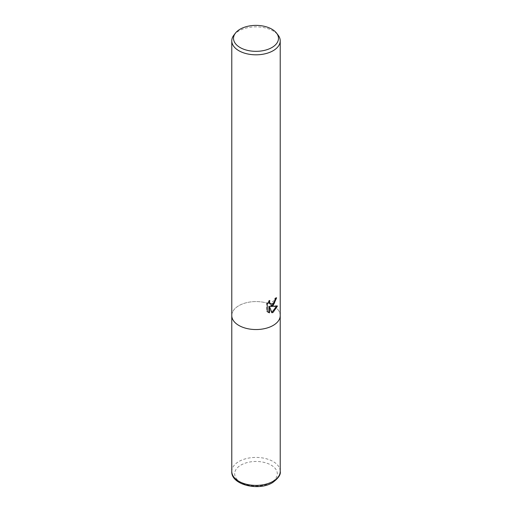 <?xml version="1.0" encoding="UTF-8"?>
<svg xmlns="http://www.w3.org/2000/svg" width="512" height="512" viewBox="0 0 512 512"><rect width="100%" height="100%" fill="white"/><g stroke="black" fill="none" stroke-linecap="round" stroke-linejoin="round"><path stroke-width="0.38" stroke-dasharray="2.56 1.92" d="M233.888 35.123A24.224 13.984 180 0 1 238.874 30.944A24.224 13.984 180 0 1 278.112 35.123M273.126 325.446A24.224 13.984 180 0 1 246.733 328.48A24.224 13.984 180 0 1 231.776 315.558A24.224 13.984 180 0 1 238.874 305.67A24.224 13.984 180 0 1 265.267 302.637A24.224 13.984 180 0 1 280.224 315.558L280.224 315.667M276.013 298.387L276.051 297.536A23.456 13.542 180 0 1 274.592 298.771L274.336 300.39L269.862 303.686M274.592 298.771L275.136 299.085M276.723 306.214L276.877 305.715L270.266 306.157M276.877 305.715L277.446 306.042M268.928 306.221L271.45 312.493L271.987 312.806M271.45 312.493L271.821 312.365M268.934 301.523L269.267 300.288L266.701 303.43L266.701 311.232L267.264 311.558M266.701 311.232L268.038 312.218M266.701 303.43L267.264 303.757M269.261 300.288L269.811 300.602M276.051 297.536L276.608 297.856M231.776 315.667L231.776 315.558A24.224 13.984 180 0 1 238.874 305.67A24.224 13.984 180 0 1 265.267 302.637A24.224 13.984 180 0 1 280.224 315.558M231.776 471.405A24.224 13.984 180 0 1 238.874 461.517A24.224 13.984 180 0 1 265.267 458.483A24.224 13.984 180 0 1 280.224 471.405M240.928 465.075A21.318 12.307 180 0 1 271.072 465.075A21.318 12.307 180 0 1 271.072 482.483A21.318 12.307 180 0 1 240.928 482.483A21.318 12.307 180 0 1 240.928 465.075M268.307 312.384L267.75 312.064"/><path stroke-width="0.77" d="M273.126 305.594L270.81 306.47L277.446 306.042L273.126 312.326L271.987 312.8L269.478 306.534L269.478 312.858L267.264 311.558L267.264 303.757L269.811 300.602L269.466 302.15L270.406 304.006L273.126 303.501L274.88 300.704L275.136 299.085A24.224 13.984 0 0 0 276.608 297.856L273.126 305.594M276.518 33.062L278.112 35.123A24.224 13.984 180 0 1 280.224 40.832A24.224 13.984 180 0 1 273.126 50.72A24.224 13.984 180 0 1 246.733 53.754A24.224 13.984 180 0 1 231.776 40.832A24.224 13.984 180 0 1 233.888 35.123L235.482 33.062A22.477 12.973 180 0 1 240.109 29.184A22.477 12.973 180 0 1 276.518 33.062A22.477 12.973 180 0 1 271.891 47.533A22.477 12.973 180 0 1 243.258 49.05A22.477 12.973 180 0 1 235.482 33.062M273.126 325.446A24.224 13.984 180 0 0 280.224 315.558A24.224 13.984 180 0 1 273.126 325.446A24.224 13.984 180 0 1 246.733 328.48A24.224 13.984 180 0 1 231.776 315.558L231.776 40.832M276.013 298.387L274.208 303.578L270.266 306.157L270.81 306.47M271.821 312.365L276.723 306.214M268.038 312.218L268.928 312.538L268.928 306.221L269.478 306.534M268.928 312.544L269.478 312.858M270.406 304.006L269.171 302.95L268.934 301.523M280.224 315.667L280.224 471.405A24.224 13.984 180 0 1 273.126 481.293A24.224 13.984 180 0 1 246.733 484.326A24.224 13.984 180 0 1 231.776 471.405L231.776 315.667M280.224 315.558L280.224 40.832M280.224 471.405C280.941 474.554 278.374 478.298 272.525 482.624C258.458 491.456 230.835 484.678 231.776 471.405"/></g></svg>
